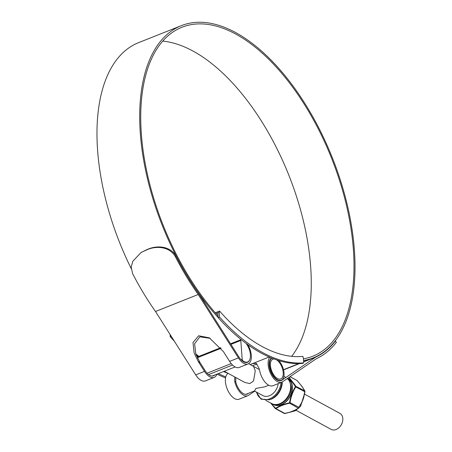 <?xml version="1.0" encoding="UTF-8"?>
<svg xmlns="http://www.w3.org/2000/svg" width="452" height="452" viewBox="0 0 452 452"><rect width="100%" height="100%" fill="white"/><g stroke="black" fill="none" stroke-linecap="round" stroke-linejoin="round"><path stroke-width="0.68" d="M225.554 377.866A182.066 93.225 -111.7 0 1 217.016 374.137M174.314 341.153A182.066 93.225 -111.7 0 1 170.251 336.74L170.088 334.48M225.774 376.878A182.066 93.225 -111.7 0 1 218.384 373.595M171.263 336.339L170.251 336.74M303.716 362.883A182.066 93.225 -111.7 0 1 219.587 317.123L218.22 317.666A182.066 93.225 -111.7 0 0 302.348 363.431L303.716 362.883L303.36 357.99L302.851 356.368A175.291 89.756 -111.7 0 1 219.531 311.049L215.231 312.761M215.92 313.541L219.231 312.23L219.531 311.049M196.253 355.159A177.009 90.637 68.3 0 0 198.208 356.668M223.491 371.561A177.009 90.637 68.3 0 0 228.09 373.329M219.587 317.123L219.231 312.23M218.22 317.666L217.858 312.773M296.088 410.32L331.169 429.4A9.13 6.678 -61.5 0 0 339.079 427.592A9.13 6.678 -61.5 0 0 342.819 418.479A9.13 6.678 -61.5 0 0 339.893 413.36L304.812 394.274M246.052 343.367A12.051 6.17 -111.7 0 1 247.628 361.967A12.051 6.17 -111.7 0 1 243.001 360.888L242.515 361.08M241.018 359.713L242.182 359.25L240.803 340.452L230.938 344.373M197.558 358.193L197.518 357.662A1.407 0.718 -111.7 0 1 197.84 356.814L220.666 347.735M241.153 339.593A1.407 0.718 68.3 0 0 241.125 339.599A1.407 0.718 68.3 0 0 240.803 340.452M242.182 359.25A1.407 0.718 68.3 0 0 243.001 360.888M303.422 358.837A177.009 90.637 68.3 0 0 312.767 356.21A177.009 90.637 68.3 0 0 353.362 249.391A177.009 90.637 68.3 0 0 288.969 82.253A177.009 90.637 68.3 0 0 181.958 27.25A177.009 90.637 68.3 0 0 141.357 134.069A177.009 90.637 68.3 0 0 218.096 315.971M291.715 356.34A177.009 90.637 68.3 0 0 310.643 266.375A177.009 90.637 68.3 0 0 162.731 41.121M234.718 376.934L234.718 381.386A14.046 7.192 68.3 0 0 247.82 395.72L239.018 399.223A14.046 7.192 -111.7 0 1 230.52 394.856A14.046 7.192 -111.7 0 1 225.412 381.595A14.046 7.192 -111.7 0 1 228.136 373.358M335.214 340.87L336.361 342.317A180.715 92.536 -111.7 0 1 316.31 358.73L282.466 381.844A14.046 7.192 -111.7 0 1 281.737 382.234L272.935 385.737A14.046 7.192 -111.7 0 1 259.832 371.397L259.007 368.233L256.137 363.306L252.159 363.764L250.176 364.555M281.737 382.234A14.046 7.192 -111.7 0 1 273.245 377.872A14.046 7.192 -111.7 0 1 268.132 364.606A14.046 7.192 -111.7 0 1 269.787 357.278M247.82 395.72A14.046 7.192 68.3 0 0 248.549 395.336L254.708 391.138M235.746 377.499L235.78 381.968A12.334 6.317 68.3 0 0 247.182 394.133A12.334 6.317 68.3 0 0 247.826 393.788L248.577 393.274M303.648 361.916L315.615 357.159L281.743 380.301A12.334 6.317 -111.7 0 1 281.104 380.64A12.334 6.317 -111.7 0 1 273.646 376.81A12.334 6.317 -111.7 0 1 269.16 365.165A12.334 6.317 -111.7 0 1 271.466 357.984M303.546 360.526A178.721 91.513 68.3 0 0 313.4 357.798A178.721 91.513 68.3 0 0 354.391 249.945A178.721 91.513 68.3 0 0 289.37 81.19A178.721 91.513 68.3 0 0 181.325 25.657A178.721 91.513 68.3 0 0 140.329 133.51A178.721 91.513 68.3 0 0 218.214 317.62M181.325 25.657L138.6 42.646A178.721 91.513 68.3 0 0 97.609 150.499A178.721 91.513 68.3 0 0 131.199 268.528M195.823 353.956A178.721 91.513 68.3 0 0 198.891 356.396M210.186 338.328L199.818 336.819L194.586 343.791L195.857 354.063L199.942 362.476L205.044 370.521A12.334 6.317 68.3 0 0 213.53 375.827A12.334 6.317 68.3 0 0 214.672 375.07M249.758 359.679A12.334 6.317 -111.7 0 1 247.453 362.34A12.334 6.317 -111.7 0 1 238.967 357.029L198.733 293.58A179.003 91.654 -111.7 0 1 176.009 256.007L175.257 256.476C169.24 246.199 156.093 245.984 147.776 249.419L148.533 248.95C156.9 245.504 169.963 245.735 176.009 256.007M256.855 363.854L255.307 364.657M283.551 369.911L299.456 363.589M247.871 344.69A14.046 7.192 -111.7 0 1 248.086 363.928L239.283 367.431A14.046 7.192 -111.7 0 1 229.616 361.385L223.401 351.583L209.349 337.853L198.671 335.757L192.993 342.509L194.134 352.972L198.281 361.572L204.502 371.374A14.046 7.192 68.3 0 0 214.163 377.42A14.046 7.192 68.3 0 0 216.864 374.199M214.163 377.42L205.366 380.917A14.046 7.192 -111.7 0 1 195.699 374.872L155.505 311.484L198.225 294.495A180.715 92.536 -111.7 0 1 175.257 256.476M248.086 363.928A14.046 7.192 -111.7 0 1 238.419 357.888L198.225 294.495M141.555 252.244L147.776 249.419M145.425 250.357L141.007 252.589L132.837 261.2L131.199 267.064L132.532 273.466A180.715 92.536 -111.7 0 0 155.505 311.484M146.177 249.888L148.533 248.95M335.469 340.949A179.003 91.654 -111.7 0 1 315.615 357.159M281.946 382.143A16.001 11.707 118.5 0 1 269.522 399.766L270.675 399.382A14.865 10.876 -61.5 0 0 282.229 381.996M276.669 359.911A10.65 5.452 -111.7 0 1 283.201 372.538A10.65 5.452 -111.7 0 1 280.76 378.962A10.65 5.452 -111.7 0 1 274.324 375.657A10.65 5.452 -111.7 0 1 270.449 365.6A10.65 5.452 -111.7 0 1 272.889 359.176A10.65 5.452 -111.7 0 1 274.008 358.973M268.765 385.245L264.68 386.872L255.973 388.409L254.6 390.878L245.837 394.364M278.805 360.594A12.051 6.17 -111.7 0 1 284.042 372.996A12.051 6.17 -111.7 0 1 281.28 380.268A12.051 6.17 -111.7 0 1 273.991 376.527A12.051 6.17 -111.7 0 1 269.607 365.143A12.051 6.17 -111.7 0 1 271.85 358.137M253.612 366.425L255.256 370.849L253.538 381.002L249.837 383.556L244.888 382.465M278.2 383.641A12.051 8.82 118.5 0 1 262.889 395.585L254.391 390.963M304.015 396.28A15.605 11.413 118.5 0 1 303.942 396.749L302.874 400.127L304.897 391.296L302.987 388.014M289.048 377.352L295.693 385.935L295.766 386.906L288.76 377.55M270.895 403.139L275.596 408.292C279.116 406.003 283.636 404.207 289.144 402.907L289.585 402.427C290.557 396.653 292.495 391.392 295.393 386.641M300.648 384.867L301.851 386.223L300.529 384.624M303.529 397.602L304.959 391.844L295.766 386.906C292.873 391.551 290.964 396.749 290.026 402.495L289.303 403.28C283.879 404.517 279.415 406.291 275.923 408.602L275.132 408.416L270.675 403.02M301.947 402.54L301.45 403.512A15.605 11.413 118.5 0 1 301.094 404.105M295.602 409.902L289.8 412.213M289.562 412.303L295.444 409.964M304.891 391.229A0.435 0.356 151.1 0 0 304.772 390.873L295.354 386.053M275.115 408.179L270.635 402.998M275.596 408.292A0.435 0.299 57.1 0 0 275.923 408.602L285.003 413.54L290.303 412.066M289.144 402.907L298.382 408.224L301.761 402.41M299.117 407.614L298.682 408.094A0.435 0.299 -122.9 0 1 298.591 408.201L299.105 407.433L289.585 402.427M302.919 387.878A0.435 0.311 145.6 0 0 302.874 387.754L304.868 390.974L304.959 391.844L303.637 397.647L301.846 402.512M304.885 391.234L304.93 391.827M294.461 410.489L298.591 408.201A0.435 0.299 -122.9 0 1 298.382 408.224L294.427 410.427M285.133 413.478L284.387 413.518L275.353 408.602M300.45 384.516L296.913 380.414L289.981 376.714M297.196 380.669L300.902 385.081M232.554 365.041L208.598 374.572M221.096 348.283L197.518 357.662M207.101 373.199L231.221 363.606M246.487 394.325L247.826 393.788M280.404 380.833L281.743 380.301M195.699 374.872L204.502 371.374M229.616 361.385L238.419 357.888M199.942 362.476L198.281 361.572M235.78 381.968L234.718 381.386M253.781 391.76L253.193 391.438M256.612 392.172A15.509 11.351 -61.5 0 0 269.635 398.822A15.509 11.351 -61.5 0 0 281.02 382.522M287.387 378.488L289.596 381.138L291.167 386.46C292.325 396.98 280.443 408.585 271.641 403.546A14.865 10.876 -61.5 0 0 284.517 400.602A14.865 10.876 -61.5 0 0 290.602 385.771A14.865 10.876 -61.5 0 0 287.359 378.505M287.625 378.324A14.933 10.921 118.5 0 1 292.376 386.686A14.933 10.921 118.5 0 1 285.658 402.127A14.933 10.921 118.5 0 1 272.279 403.862M273.189 404.212A14.713 10.763 -61.5 0 0 286.026 401.523A14.713 10.763 -61.5 0 0 292.167 386.737A14.713 10.763 -61.5 0 0 287.421 378.46M290.45 412.071L294.619 410.416M302.36 386.968L301.388 385.646M244.927 382.494L224.271 371.256M212.186 376.058L235.113 366.945M246.103 362.572L247.628 361.967M230.571 343.797L241.125 339.599M259.007 369.357L248.583 363.69M252.159 363.764L269.149 357.007M283.5 369.691L298.812 363.6M303.631 361.685L313.4 357.798M141.758 252.12L141.007 252.589M256.295 391.997L261.047 399.156L269.522 399.766M271.641 403.546L265.872 400.41M279.754 380.878L281.28 380.268M252.448 365.792L256.979 363.99M270.844 358.476L271.776 358.108M285.845 377.431L283.89 376.369M300.93 385.087L303.761 389.099M304.738 393.048L300.569 406.291L295.427 410.704L289.37 412.427M291.06 411.885L284.387 413.518M296.913 380.414L290.037 376.674"/></g></svg>
